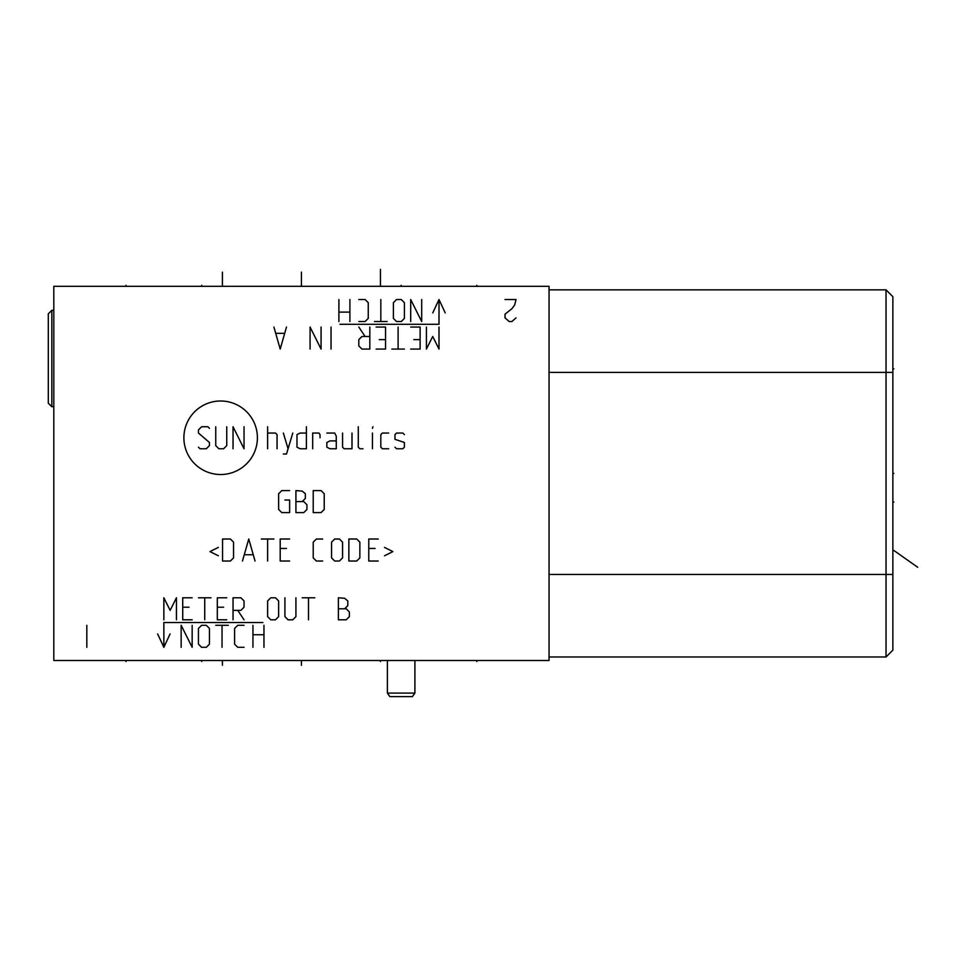 <?xml version="1.0" encoding="UTF-8"?>
<svg xmlns="http://www.w3.org/2000/svg" width="966" height="966" viewBox="0 0 966 966"><rect width="100%" height="100%" fill="white"/><g stroke="black" fill="none" stroke-linecap="round" stroke-linejoin="round"><path stroke-width="1.45" d="M549.05 660.515L549.05 286.322L53.806 286.322L53.806 660.515L549.05 660.515M886.039 656.989L886.039 289.848L892.862 296.671L892.862 650.166L886.039 656.989L549.05 656.989M886.039 289.848L549.05 289.848L886.039 289.848L892.862 296.671M51.826 406.722L51.826 310.315L48.3 313.841L48.3 403.208L51.826 406.722L53.806 406.722M51.826 310.315L53.806 310.315M414.897 660.515L414.897 693.093L412.422 696.607L389.841 696.607L387.378 693.093L387.378 660.515M414.897 693.093L387.378 693.093M339.947 324.298L438.999 324.298L438.999 299.532L445.229 312.899M432.768 312.899L438.999 299.532M410.695 321.545L410.695 299.532L421.695 321.545L421.695 299.532M404.404 302.672L401.264 299.532L396.543 299.532L393.404 302.672L393.404 318.406L396.543 321.545L401.264 321.545L404.404 318.406L404.404 302.672M380.821 299.532L380.821 321.545M387.112 321.545L374.53 321.545M358.809 321.545L365.1 321.545L368.251 318.406L368.251 302.672L365.1 299.532L358.809 299.532M349.909 299.532L349.909 321.545M338.897 321.545L338.897 299.532M349.909 312.115L338.897 312.115M426.417 327.051L426.417 349.064L432.708 336.482L438.999 349.064L438.999 327.051M410.695 349.064L420.125 349.064L420.125 327.051L410.695 327.051M413.834 339.621L420.125 339.621M398.113 327.051L398.113 349.064M404.404 349.064L391.834 349.064M376.112 349.064L385.543 349.064L385.543 327.051L376.112 327.051M379.252 339.621L385.543 339.621M369.821 336.482L361.96 336.482L358.809 339.621L358.809 345.913L361.96 349.064L369.821 349.064L369.821 327.051M365.1 336.482L358.809 327.051M331.036 327.051L331.036 349.064M310.074 349.064L310.074 327.051L321.074 349.064L321.074 327.051M273.909 327.051L280.2 349.064L286.491 327.051M284.39 333.33L276.01 333.33M262.909 622.551L163.858 622.551L163.858 647.305L157.627 633.938M170.088 633.938L163.858 647.305M181.149 647.305L181.149 625.292L192.162 647.305L192.162 625.292M198.441 644.165L201.592 647.305L206.313 647.305L209.453 644.165L209.453 628.443L206.313 625.292L201.592 625.292L198.441 628.443L198.441 644.165M222.035 647.305L222.035 625.292M215.744 625.292L228.314 625.292M244.036 625.292L237.757 625.292L234.605 628.443L234.605 644.165L237.757 647.305L244.036 647.305M252.947 647.305L252.947 625.292M263.959 625.292L263.959 647.305M252.947 634.734L263.959 634.734M176.44 619.798L176.44 597.785L170.149 610.355L163.858 597.785L163.858 619.798M192.162 597.785L182.719 597.785L182.719 619.798L192.162 619.798M189.01 607.216L182.719 607.216M204.732 619.798L204.732 597.785M198.441 597.785L211.023 597.785M226.744 597.785L217.314 597.785L217.314 619.798L226.744 619.798M223.605 607.216L217.314 607.216M233.035 610.355L240.896 610.355L244.036 607.216L244.036 600.924L240.896 597.785L233.035 597.785L233.035 619.798M237.757 610.355L244.036 619.798M267.618 616.646L270.77 619.798L275.491 619.798L278.631 616.646L278.631 600.924L275.491 597.785L270.77 597.785L267.618 600.924L267.618 616.646M284.922 597.785L284.922 616.646L288.061 619.798L292.783 619.798L295.922 616.646L295.922 597.785M308.504 619.798L308.504 597.785M302.213 597.785L314.795 597.785M338.378 608.785L344.657 608.785L347.808 605.646L347.808 600.924L344.657 598.304L338.378 597.785L338.378 619.798L346.239 619.798L349.378 616.646L349.378 611.937L346.239 608.785L344.657 608.785M505.025 299.532L516.037 299.532L514.661 305.039L511.908 308.709L505.025 314.204L505.025 317.874L509.154 321.545L511.908 321.545L516.037 317.874M86.819 625.292L86.819 647.305M220.646 474.523A36.756 36.756 0 0 0 257.403 437.767A36.756 36.756 0 0 0 220.646 400.999A36.756 36.756 0 0 0 183.89 437.767A36.756 36.756 0 0 0 220.646 474.523M209.453 428.324L207.883 426.755L201.592 426.755L198.441 429.906L198.441 433.046L209.453 442.476L209.453 445.628L206.313 448.767L200.022 448.767L198.441 447.198M226.744 426.755L226.744 445.628L223.605 448.767L218.884 448.767L215.744 445.628L215.744 426.755M244.036 426.755L244.036 448.767L233.035 426.755L233.035 448.767M267.618 448.767L267.618 426.755M277.061 448.767L277.061 434.615L275.491 433.046L267.618 433.046M283.352 454.008L286.491 454.008L292.783 433.046M283.352 433.046L288.061 448.767M306.403 433.046L300.112 433.046L296.973 434.615L296.973 447.198L300.112 448.767L306.403 448.767L306.403 426.755M320.036 437.767L320.036 434.615L318.985 433.046L312.694 433.046L312.694 448.767M336.277 440.907L329.986 440.907L326.846 442.476L326.846 447.198L329.986 448.767L336.277 448.767L336.277 436.185L334.707 433.046L326.846 433.046M342.568 433.046L342.568 447.198L344.137 448.767L351.998 448.767L351.998 433.046M358.289 426.755L358.289 447.198L359.859 448.767L363.011 448.767M372.441 448.767L372.441 433.046M372.441 428.324L372.961 426.755L372.441 428.324M388.682 433.046L382.391 433.046L380.821 434.615L380.821 447.198L382.391 448.767L388.682 448.767M394.973 447.198L396.543 448.767L402.834 448.767L404.404 447.198L404.404 442.476L394.973 439.337L394.973 434.615L396.543 433.046L402.834 433.046L404.404 434.615M289.631 490.595L281.77 490.595L278.631 493.735L278.631 509.456L281.77 512.596L289.631 512.596L289.631 500.026L284.922 500.026M295.922 501.595L302.213 501.595L305.353 498.456L305.353 493.735L302.213 491.114L295.922 490.595L295.922 512.596L303.783 512.596L306.934 509.456L306.934 504.735L303.783 501.595L302.213 501.595M313.213 512.596L321.074 512.596L324.226 509.456L324.226 493.735L321.074 490.595L313.213 490.595L313.213 512.596M218.364 547.396L209.972 551.586L218.364 555.788M222.554 561.029L230.415 561.029L233.555 557.877L233.555 542.155L230.415 539.016L222.554 539.016L222.554 561.029M255.048 561.029L248.757 539.016L242.466 561.029M244.567 554.738L252.947 554.738M267.618 561.029L267.618 539.016M261.339 539.016L273.909 539.016M289.631 539.016L280.2 539.016L280.2 561.029L289.631 561.029M286.491 548.447L280.2 548.447M322.656 539.016L316.365 539.016L313.213 542.155L313.213 557.877L316.365 561.029L322.656 561.029M331.555 557.877L334.707 561.029L339.416 561.029L342.568 557.877L342.568 542.155L339.416 539.016L334.707 539.016L331.555 542.155L331.555 557.877M348.859 561.029L356.72 561.029L359.859 557.877L359.859 542.155L356.72 539.016L348.859 539.016L348.859 561.029M378.201 539.016L368.77 539.016L368.77 561.029L378.201 561.029M375.062 548.447L368.77 548.447M384.492 555.788L392.872 551.586L384.492 547.396M892.862 502.03L893.864 502.03L892.862 502.03M917.7 567.284L893.864 550.463M892.862 473.425L893.864 473.425M892.862 368.867L893.864 368.867M126.003 286.322L126.003 285.332L126.003 286.322M476.854 286.322L476.854 285.332L476.854 286.322M301.428 272.158L301.428 285.32M222.409 272.158L222.409 285.32M380.447 269.393L380.447 285.32M401.132 286.322L401.132 285.32L401.132 286.322M201.713 286.322L201.713 285.32L201.713 286.322M380.447 660.515L380.447 661.529M201.713 660.515L201.713 661.529L201.713 660.515M301.428 665.296L301.428 661.529M222.409 665.296L222.409 661.529M126.003 660.515L126.003 661.529L126.003 660.515M476.854 660.515L476.854 661.529L476.854 660.515M892.862 574.456L549.05 574.456M892.862 372.393L549.05 372.393"/></g></svg>
